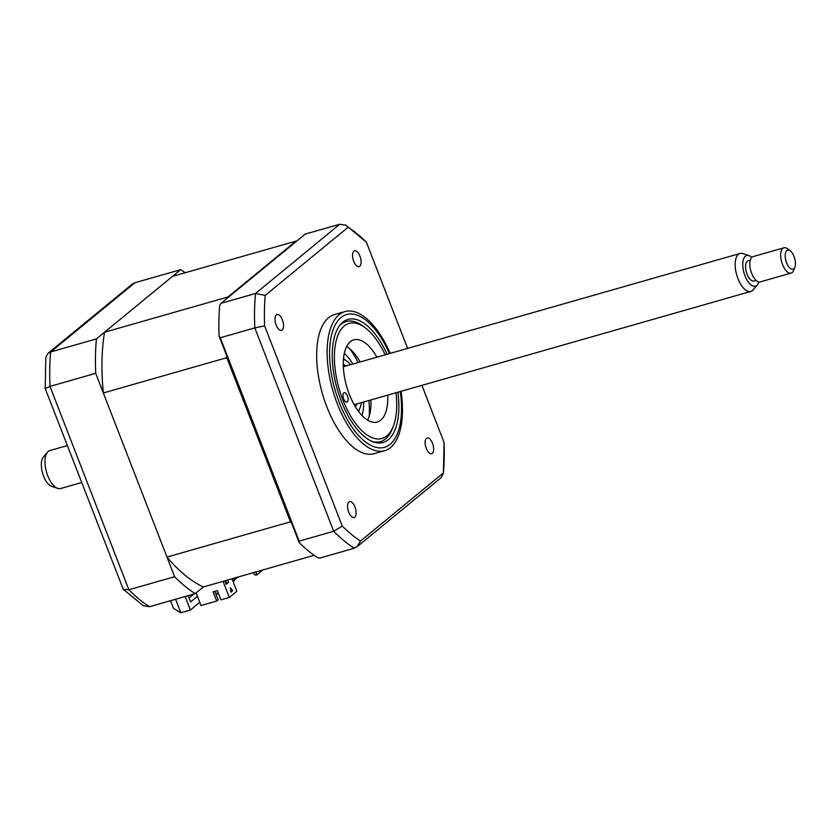 <?xml version="1.0" encoding="UTF-8"?>
<svg xmlns="http://www.w3.org/2000/svg" width="837" height="837" viewBox="0 0 837 837"><rect width="100%" height="100%" fill="white"/><g stroke="black" fill="none" stroke-linecap="round" stroke-linejoin="round"><path stroke-width="1.26" d="M276.137 325.007A8.224 3.787 74.1 0 0 281.514 330.333A8.224 3.787 74.1 0 0 282.393 319.87A8.224 3.787 74.1 0 0 277.005 314.534A8.224 3.787 74.1 0 0 276.137 325.007M353.685 261.29A8.224 3.787 74.1 0 0 359.073 266.626A8.224 3.787 74.1 0 0 359.941 256.153A8.224 3.787 74.1 0 0 354.553 250.818A8.224 3.787 74.1 0 0 353.685 261.29M426.263 448.412A8.224 3.787 74.1 0 0 431.651 453.748A8.224 3.787 74.1 0 0 432.52 443.275A8.224 3.787 74.1 0 0 427.132 437.939A8.224 3.787 74.1 0 0 426.263 448.412M348.715 512.129A8.224 3.787 74.1 0 0 354.103 517.465A8.224 3.787 74.1 0 0 354.972 506.992A8.224 3.787 74.1 0 0 349.584 501.656A8.224 3.787 74.1 0 0 348.715 512.129M384.894 342.459L390.209 353.381A72.327 33.313 74.1 0 0 384.894 342.459A72.327 33.313 74.1 0 0 344.938 311.605L334.465 314.597A72.327 33.313 74.1 0 0 326.807 406.751A72.327 33.313 74.1 0 0 374.181 453.685L384.654 450.693A72.327 33.313 74.1 0 0 402.294 403.403A72.327 33.313 74.1 0 0 401.038 391.318L402.294 403.403M344.938 311.605A72.327 33.313 74.1 0 0 337.28 403.758A72.327 33.313 74.1 0 0 384.654 450.693M387.092 354.271A63.968 29.473 74.1 0 0 347.983 319.42A63.968 29.473 74.1 0 0 341.214 400.933A63.968 29.473 74.1 0 0 383.116 442.449A63.968 29.473 74.1 0 0 397.92 392.208M421.921 385.355L444.049 442.407A172.579 79.494 -105.9 0 1 443.443 472.895L360.485 541.047A172.579 79.494 -105.9 0 1 342.239 526.044L264.607 325.875A172.579 79.494 -105.9 0 1 265.203 295.388L348.161 227.235L345.932 225.205L339.77 224.232L305.264 234.088L220.978 303.339L219.702 305.369A177.517 81.775 -105.9 0 0 219.095 336.171L220.298 337.75L299.175 541.131L299.133 542.533L219.095 336.171M220.298 337.75L254.804 327.905L264.607 325.875M220.978 303.339L255.484 293.484L265.203 295.388M299.175 541.131L333.691 531.275L342.239 526.044M299.133 542.533A177.517 81.775 -105.9 0 0 317.568 557.683L319.786 558.07L354.292 548.214L357.127 546.707L360.485 541.047M443.443 472.895L441.235 477.603L357.127 546.707M348.161 227.235A172.579 79.494 -105.9 0 1 366.407 242.238L345.932 225.205M366.407 242.238L407.598 348.412M444.049 442.407L443.422 473.46M185.228 272.726A177.517 81.775 74.1 0 0 180.687 269.66L96.401 338.912A177.517 81.775 74.1 0 0 95.721 373.323L174.609 576.703A177.517 81.775 74.1 0 0 195.209 593.642L149.478 606.699L143.315 605.726L123.269 589.311L128.877 589.761A177.517 81.775 74.1 0 0 149.478 606.699M174.609 576.703L128.877 589.761L49.99 386.391L45.208 388.577L123.269 589.311M170.528 600.684L173.531 608.426L180.844 612.768L190.386 610.037L199.75 602.347M95.721 373.323L49.99 386.391A177.517 81.775 74.1 0 1 50.67 351.969L48.002 353.329L45.826 357.472L45.198 388.514M96.401 338.912L50.67 351.969L134.956 282.718L132.12 284.224L48.002 353.329M180.687 269.66L134.956 282.718M197.406 596.31L190.543 601.949L188.105 595.662M194.027 593.977L189.036 598.068M185.134 596.509L190.386 610.037M195.209 593.642L203.339 586.957A165.025 76.021 -105.9 0 1 166.992 557.076L290.439 521.817L226.785 357.702A165.025 76.021 -105.9 0 1 226.576 355.453M343.777 392.846A4.928 2.27 74.1 0 0 343.494 398.464A4.928 2.27 74.1 0 0 346.895 402.116A4.928 2.27 74.1 0 0 347.292 401.906A4.928 2.27 74.1 0 0 347.575 396.288A4.928 2.27 74.1 0 0 344.185 392.637A4.928 2.27 74.1 0 0 343.777 392.846M385.156 354.825A59.835 27.558 74.1 0 0 365.256 327.832A59.835 27.558 74.1 0 0 344.248 326.001A59.835 27.558 74.1 0 0 342.783 399.636A59.835 27.558 74.1 0 0 386.851 435.868A59.835 27.558 74.1 0 0 393.348 426.19A59.835 27.558 74.1 0 0 395.985 392.762M339.519 325.666A62.461 28.772 -105.9 0 1 341.067 324.233A62.461 28.772 -105.9 0 1 346.152 321.513A62.461 28.772 -105.9 0 1 363.007 326.137L365.256 327.832M393.348 426.19L392.323 428.816A62.461 28.772 -105.9 0 1 385.543 438.923A62.461 28.772 -105.9 0 1 380.458 441.633A62.461 28.772 -105.9 0 1 372.622 441.612M387.761 395.106A42.739 19.69 -105.9 0 1 380.772 420.174A42.739 19.69 -105.9 0 1 377.288 422.026A42.739 19.69 -105.9 0 1 347.868 390.366A42.739 19.69 -105.9 0 1 350.326 341.695A42.739 19.69 -105.9 0 1 353.81 339.843A42.739 19.69 -105.9 0 1 376.922 357.179M346.623 346.528A42.739 19.69 -105.9 0 1 360.088 361.982M370.927 399.919A42.739 19.69 -105.9 0 1 367.642 420.143M350.588 364.691A28.27 13.026 74.1 0 0 346.895 361.134A28.27 13.026 74.1 0 0 343.452 359.24M343.484 358.864A29.588 13.633 -105.9 0 1 345.765 360.287L346.895 361.134M355.244 406.531A22.358 10.295 74.1 0 0 357.106 403.863M346.277 365.926A22.358 10.295 74.1 0 0 343.285 364.639M358.246 411.019A28.27 13.026 74.1 0 0 360.172 407.609A28.27 13.026 74.1 0 0 361.417 402.628M360.172 407.609L359.659 408.916A29.588 13.633 -105.9 0 1 358.466 411.333M235.27 578.189L233.879 579.33M218.007 592.366L215.904 594.103M233.502 578.346L234.37 580.585L233.084 581.621L232.016 578.765L236.829 591.278L229.328 597.44L220.916 599.847L217.348 590.65L213.132 591.853L216.699 601.05L218.143 599.867L214.847 591.361M237.959 577.07L235.145 577.875M238.126 577.499L239.016 576.766M253.496 572.634L254.134 574.266L255.724 575.155L256.844 574.841L262.745 569.997M255.745 571.995L256.844 574.841M291.663 523.251A165.025 76.021 -105.9 0 1 290.439 521.817M203.339 586.957L314.116 555.318M166.992 557.076L103.338 392.961L226.785 357.702M227.873 297.669A165.025 76.021 -105.9 0 1 227.988 296.968L296.005 241.098A165.025 76.021 -105.9 0 1 296.476 241.307M103.338 392.961A165.025 76.021 -105.9 0 1 104.541 332.226L227.988 296.968M104.541 332.226L172.558 276.346L296.005 241.098M230.876 591.895L232.1 590.891L230.499 588.829M230.907 592.167L230.363 587.783L232.665 590.723L230.907 592.167M227.831 579.968L228.71 582.238L226.21 584.289L224.86 580.815M229.328 597.44L223.071 581.317M225.582 580.606L226.461 582.876L228.71 582.238M226.461 582.876L225.854 583.379M236.881 577.854L234.172 580.083M218.3 593.119L216.197 594.845M216.699 601.05L200.995 605.538L196.099 592.91M344.279 353.434A39.444 18.173 -105.9 0 1 352.816 364.053M363.656 401.99A39.444 18.173 -105.9 0 1 362.013 415.518M358.048 362.567A55.891 25.738 74.1 0 0 350.033 349.039M369.211 416.219A55.891 25.738 74.1 0 0 368.876 400.494M57.784 488.389L51.685 486.36A15.924 7.334 -105.9 0 1 43.451 475.824A15.924 7.334 -105.9 0 1 41.85 460.266A15.924 7.334 -105.9 0 1 43.336 457.138L47.458 452.2A19.722 9.081 74.1 0 0 45.606 456.071A19.722 9.081 74.1 0 0 47.594 475.343A19.722 9.081 74.1 0 0 57.784 488.389A19.722 9.081 74.1 0 0 60.651 488.515L81.649 482.52M67.316 445.587L49.822 450.578A19.722 9.081 74.1 0 0 47.458 452.2M757.339 284.862L753.227 289.801A19.722 9.081 -105.9 0 1 750.862 291.422A19.722 9.081 -105.9 0 1 738.925 280.95A19.722 9.081 -105.9 0 1 735.817 258.978A19.722 9.081 -105.9 0 1 740.023 253.485A19.722 9.081 -105.9 0 1 742.89 253.611L749 255.641A15.924 7.334 74.1 0 0 743.277 259.972A15.924 7.334 74.1 0 0 746.824 279.736A15.924 7.334 74.1 0 0 757.339 284.862A15.924 7.334 74.1 0 0 758.782 281.923M751.772 257.377A15.924 7.334 74.1 0 0 749 255.641M750.287 260.14L748.163 260.736A10.515 4.844 74.1 0 0 745.924 263.665A10.515 4.844 74.1 0 0 747.577 275.383A10.515 4.844 74.1 0 0 753.949 280.97L756.062 280.364M794.92 267.097L793.643 270.382A13.151 6.058 -105.9 0 1 791.143 273.082A13.151 6.058 -105.9 0 1 783.181 266.103A13.151 6.058 -105.9 0 1 781.109 251.456A13.151 6.058 -105.9 0 1 783.924 247.794A13.151 6.058 -105.9 0 1 787.471 248.767L790.285 250.88A9.866 4.541 74.1 0 0 785.524 252.9A9.866 4.541 74.1 0 0 788.266 266.04A9.866 4.541 74.1 0 0 794.92 267.097A9.866 4.541 74.1 0 0 795.15 266.375A9.866 4.541 74.1 0 0 790.285 250.88M783.924 247.794L753.059 256.603A13.151 6.058 74.1 0 0 750.245 260.265A13.151 6.058 74.1 0 0 752.327 274.913A13.151 6.058 74.1 0 0 760.278 281.891L791.143 273.082M389.435 353.601A69.032 31.796 74.1 0 0 339.78 318.615A69.032 31.796 74.1 0 0 339.278 402.513A69.032 31.796 74.1 0 0 383.074 447.649A69.032 31.796 74.1 0 0 400.264 391.538M354.292 548.214A177.517 81.775 -105.9 0 1 333.691 531.275L254.804 327.905A177.517 81.775 -105.9 0 1 255.484 293.484L339.77 224.232M175.592 599.24L180.844 612.768M343.515 358.613A32.873 15.139 -105.9 0 1 344.394 359.355M358.979 410.433A32.873 15.139 -105.9 0 1 358.623 411.532M342.27 322.622L346.152 321.513M376.577 442.742L380.458 441.633M740.023 253.485L343.337 366.763M750.862 291.422L354.177 404.7"/></g></svg>
